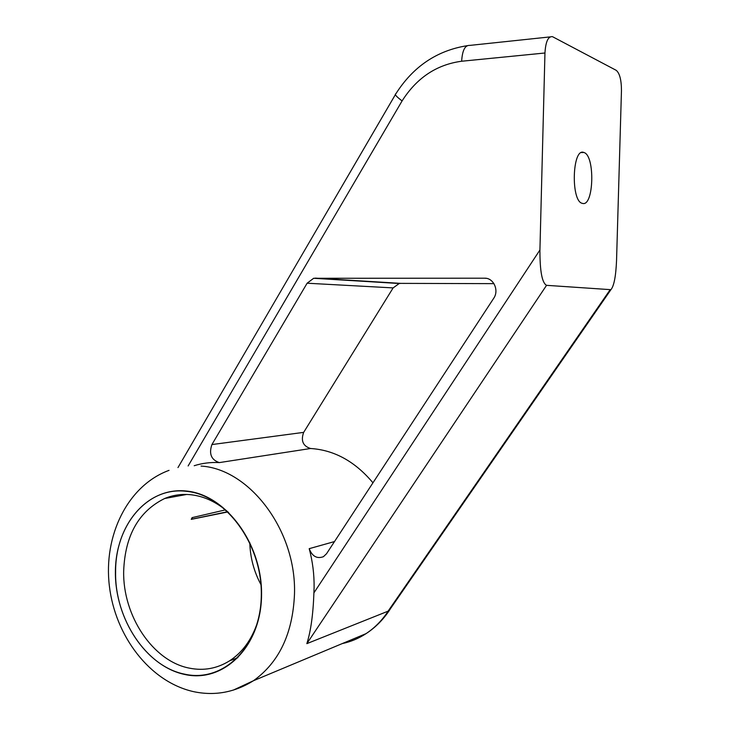 <?xml version="1.0" encoding="UTF-8"?>
<svg xmlns="http://www.w3.org/2000/svg" width="730" height="730" viewBox="0 0 730 730"><rect width="100%" height="100%" fill="white"/><g stroke="black" fill="none" stroke-linecap="round" stroke-linejoin="round"><path stroke-width="1.09" d="M194.207 465.722C202.274 463.167 210.651 462.126 219.329 462.601C211.225 459.854 208.753 453.841 211.919 444.561L307.12 283.213L313.663 278.276L484.556 278.194C493.553 277.765 499.329 290.403 493.699 298.315L326.538 553.732L323.436 556.689C316.966 559.052 312.221 556.379 309.201 548.668C312.65 561.507 314.274 574.455 314.101 587.522L313.909 592.888C313.152 614.368 310.798 631.286 306.846 643.641L388.077 611.183L391.453 607.241M582.476 203.387L582.257 203.332C570.632 201.252 572.238 147.387 583.799 152.46L583.863 152.488C595.324 155.298 593.873 207.192 582.476 203.387M228.581 512.524C216.956 502.277 204.528 496.364 191.278 494.785C181.953 493.772 173.083 495.013 164.67 498.508C138.673 511.329 125.003 535.555 123.671 571.188C122.676 615.527 152.716 661.289 189.526 668.169C203.725 670.989 217.02 668.57 229.412 660.933C242.433 652.492 251.813 639.58 257.571 622.188M186.588 491.345C225.689 494.995 262.307 544.115 261.303 595.269C260.884 646.515 223.453 682.961 184.781 674.192C146.055 666.791 114.592 618.556 115.614 571.909C115.157 525.043 147.46 486.28 186.588 491.345M249.797 542.636C250.198 557.51 253.912 571.508 260.957 584.639M245.28 646.205L245.964 645.302M191.242 519.358L192.09 517.643L192.346 519.121L191.242 519.358L227.906 511.931L192.346 519.121M225.479 509.878L192.09 517.643M227.669 511.712L192.373 519.057M493.964 283.641L400.761 283.377L399.219 283.514L393.123 287.903L303.671 432.37C300.669 440.719 302.968 446.094 310.579 448.503C334.23 450.009 355.026 461.433 372.957 482.804M539.926 249.998L544.954 52.998C545.657 41.656 548.157 36.208 552.455 36.655L616.23 70.335C619.688 73.246 621.431 80.017 621.458 90.648L616.549 260.446C615.874 276.323 613.994 286.069 610.91 289.682L546.551 285.33C542.08 282.948 539.871 271.177 539.926 249.998L313.909 592.888M550.037 36.911L469.819 45.397C465.065 45.023 462.336 50.306 461.643 61.238C436.64 64.596 416.784 77.818 402.093 100.922C396.335 96.57 394.255 94.197 395.842 93.823C413.153 66.585 436.905 50.543 467.118 45.698M184.781 674.474C223.562 683.28 261.121 646.716 261.55 595.306C262.554 543.987 225.816 494.712 186.588 491.053C147.35 486.627 115.431 524.87 115.404 571.873C114.856 618.803 145.954 666.417 184.781 674.474M233.217 690.16L253.465 680.716C279.152 662.32 292.83 633.421 294.491 594.028C296.581 530.527 249.468 468.925 201.06 466.068M342.324 643.559C350.738 641.789 358.64 638.485 366.04 633.64C374.7 627.919 382.109 620.39 388.241 611.065M484.556 278.194L486.18 278.322M315.323 278.112L400.761 283.377M307.12 283.213L393.123 287.903M211.919 444.561L303.671 432.37M219.329 462.601L310.579 448.503M309.201 548.668L334.504 541.569M461.643 61.238L544.954 52.998M188.13 465.959L402.093 100.922M306.846 643.641L546.551 285.33M388.077 611.183L609.942 290.038M193.833 691.702C214.83 696.073 234.713 692.405 253.465 680.716L366.04 633.64C375.521 627.481 383.533 619.378 390.076 609.331M581.436 152.588L583.799 152.46M229.412 660.933L237.88 657.684M399.219 283.514L313.663 278.276M610.91 289.682L389.811 609.605M395.35 94.672L177.974 467.583M164.67 498.508L186.697 494.456M193.34 691.593C149.504 681.665 115.13 635.812 109.354 585.834C103.322 535.93 127.449 485.605 169.041 470.348"/></g></svg>
